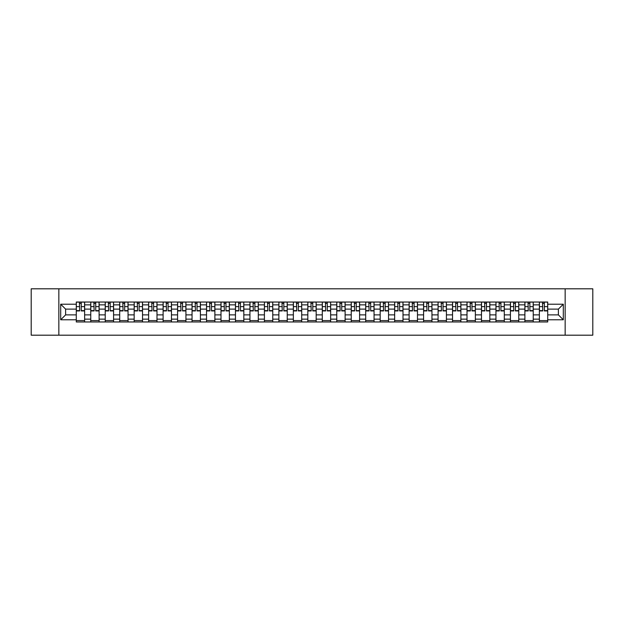 <?xml version="1.0" encoding="UTF-8"?>
<svg xmlns="http://www.w3.org/2000/svg" width="624" height="624" viewBox="0 0 624 624"><rect width="100%" height="100%" fill="white"/><g stroke="black" fill="none" stroke-linecap="round" stroke-linejoin="round"><path stroke-width="0.94" d="M565.157 335.189L592.8 335.189L592.8 288.811L31.2 288.811L31.2 335.189L565.157 335.189L565.157 288.811M90.753 321.968L90.753 304.855L84.63 304.855L84.63 321.968M84.63 304.855L84.63 302.032M90.753 304.855L90.753 302.032M99.107 302.032L99.107 321.968M105.23 321.968L105.23 302.032M113.576 302.032L113.576 321.968M119.699 321.968L119.699 302.032M128.045 302.032L128.045 321.968M134.168 321.968L134.168 302.032M142.522 302.032L142.522 321.968M148.637 321.968L148.637 302.032M156.991 302.032L156.991 321.968M163.114 321.968L163.114 302.032M171.46 302.032L171.46 321.968M177.583 321.968L177.583 302.032M185.929 302.032L185.929 321.968M192.052 321.968L192.052 302.032M200.405 302.032L200.405 321.968M206.528 321.968L206.528 302.032M214.874 302.032L214.874 321.968M220.997 321.968L220.997 302.032M229.343 302.032L229.343 321.968M235.466 321.968L235.466 302.032M243.82 302.032L243.82 321.968M249.943 321.968L249.943 302.032M258.289 302.032L258.289 321.968M264.412 321.968L264.412 302.032M272.758 302.032L272.758 321.968M278.881 321.968L278.881 302.032M287.235 302.032L287.235 321.968M293.358 321.968L293.358 302.032M301.704 302.032L301.704 321.968M307.827 321.968L307.827 302.032M316.173 302.032L316.173 321.968M322.296 321.968L322.296 302.032M330.642 302.032L330.642 321.968M336.765 321.968L336.765 302.032M345.119 302.032L345.119 321.968M351.242 321.968L351.242 302.032M359.588 302.032L359.588 321.968M365.711 321.968L365.711 302.032M374.057 302.032L374.057 321.968M380.18 321.968L380.18 302.032M388.534 302.032L388.534 321.968M394.657 321.968L394.657 302.032M403.003 302.032L403.003 321.968M409.126 321.968L409.126 302.032M417.472 302.032L417.472 321.968M423.595 321.968L423.595 302.032M431.948 302.032L431.948 321.968M438.071 321.968L438.071 302.032M446.417 302.032L446.417 321.968M452.54 321.968L452.54 302.032M460.886 302.032L460.886 321.968M467.009 321.968L467.009 302.032M475.363 302.032L475.363 321.968M481.478 321.968L481.478 302.032M489.832 302.032L489.832 321.968M495.955 321.968L495.955 302.032M504.301 302.032L504.301 321.968M510.424 321.968L510.424 302.032M518.77 302.032L518.77 321.968M524.893 321.968L524.893 302.032M533.247 302.032L533.247 321.968M539.37 321.968L539.37 302.032M539.37 314.878L533.247 314.878M524.893 314.878L518.77 314.878M510.424 314.878L504.301 314.878M495.955 314.878L489.832 314.878M481.478 314.878L475.363 314.878M467.009 314.878L460.886 314.878M452.54 314.878L446.417 314.878M438.071 314.878L431.948 314.878M423.595 314.878L417.472 314.878M409.126 314.878L403.003 314.878M394.657 314.878L388.534 314.878M380.18 314.878L374.057 314.878M365.711 314.878L359.588 314.878M351.242 314.878L345.119 314.878M336.765 314.878L330.642 314.878M322.296 314.878L316.173 314.878M307.827 314.878L301.704 314.878M293.358 314.878L287.235 314.878M278.881 314.878L272.758 314.878M264.412 314.878L258.289 314.878M249.943 314.878L243.82 314.878M235.466 314.878L229.343 314.878M220.997 314.878L214.874 314.878M206.528 314.878L200.405 314.878M192.052 314.878L185.929 314.878M177.583 314.878L171.46 314.878M163.114 314.878L156.991 314.878M148.637 314.878L142.522 314.878M134.168 314.878L128.045 314.878M119.699 314.878L113.576 314.878M105.23 314.878L99.107 314.878M90.753 314.878L84.63 314.878M539.37 309.122L533.247 309.122M524.893 309.122L518.77 309.122M510.424 309.122L504.301 309.122M495.955 309.122L489.832 309.122M481.478 309.122L475.363 309.122M467.009 309.122L460.886 309.122M452.54 309.122L446.417 309.122M438.071 309.122L431.948 309.122M423.595 309.122L417.472 309.122M409.126 309.122L403.003 309.122M394.657 309.122L388.534 309.122M380.18 309.122L374.057 309.122M365.711 309.122L359.588 309.122M351.242 309.122L345.119 309.122M336.765 309.122L330.642 309.122M322.296 309.122L316.173 309.122M307.827 309.122L301.704 309.122M293.358 309.122L287.235 309.122M278.881 309.122L272.758 309.122M264.412 309.122L258.289 309.122M249.943 309.122L243.82 309.122M235.466 309.122L229.343 309.122M220.997 309.122L214.874 309.122M206.528 309.122L200.405 309.122M192.052 309.122L185.929 309.122M177.583 309.122L171.46 309.122M163.114 309.122L156.991 309.122M148.637 309.122L142.522 309.122M134.168 309.122L128.045 309.122M119.699 309.122L113.576 309.122M105.23 309.122L99.107 309.122M90.753 309.122L84.63 309.122M65.614 314.878L76.284 314.878L76.284 309.122L65.614 309.122L65.614 314.878L60.7 319.792L60.7 304.208L76.284 304.208L76.284 309.122M547.716 309.122L547.716 314.878L558.386 314.878L558.386 309.122L547.716 309.122L547.716 302.032L76.284 302.032L76.284 304.208M547.716 304.208L563.3 304.208L563.3 319.792L547.716 319.792L547.716 314.878M76.284 314.878L76.284 321.968L547.716 321.968L547.716 319.792M76.284 319.792L60.7 319.792M58.843 335.189L58.843 288.811M84.63 320.58L76.284 320.58M79.669 303.42L81.245 303.42M99.107 320.58L90.753 320.58M94.138 303.42L95.722 303.42M113.576 320.58L105.23 320.58M108.615 303.42L110.191 303.42M128.045 320.58L119.699 320.58M123.084 303.42L124.66 303.42M142.522 320.58L134.168 320.58M137.553 303.42L139.129 303.42M156.991 320.58L148.637 320.58M152.03 303.42L153.605 303.42M171.46 320.58L163.114 320.58M166.499 303.42L168.074 303.42M185.929 320.58L177.583 320.58M180.968 303.42L182.543 303.42M200.405 320.58L192.052 320.58M195.437 303.42L197.02 303.42M214.874 320.58L206.528 320.58M209.914 303.42L211.489 303.42M229.343 320.58L220.997 320.58M224.383 303.42L225.958 303.42M243.82 320.58L235.466 320.58M238.852 303.42L240.435 303.42M258.289 320.58L249.943 320.58M253.328 303.42L254.904 303.42M272.758 320.58L264.412 320.58M267.797 303.42L269.373 303.42M287.235 320.58L278.881 320.58M282.266 303.42L283.842 303.42M301.704 320.58L293.358 320.58M296.743 303.42L298.319 303.42M316.173 320.58L307.827 320.58M311.212 303.42L312.788 303.42M330.642 320.58L322.296 320.58M325.681 303.42L327.257 303.42M345.119 320.58L336.765 320.58M340.158 303.42L341.734 303.42M359.588 320.58L351.242 320.58M354.627 303.42L356.203 303.42M374.057 320.58L365.711 320.58M369.096 303.42L370.672 303.42M388.534 320.58L380.18 320.58M383.565 303.42L385.148 303.42M403.003 320.58L394.657 320.58M398.042 303.42L399.617 303.42M417.472 320.58L409.126 320.58M412.511 303.42L414.086 303.42M431.948 320.58L423.595 320.58M426.98 303.42L428.563 303.42M446.417 320.58L438.071 320.58M441.457 303.42L443.032 303.42M460.886 320.58L452.54 320.58M455.926 303.42L457.501 303.42M475.363 320.58L467.009 320.58M470.395 303.42L471.97 303.42M489.832 320.58L481.478 320.58M484.871 303.42L486.447 303.42M504.301 320.58L495.955 320.58M499.34 303.42L500.916 303.42M518.77 320.58L510.424 320.58M513.809 303.42L515.385 303.42M533.247 320.58L524.893 320.58M528.278 303.42L529.862 303.42M547.716 320.58L539.37 320.58M542.755 303.42L544.331 303.42M60.7 304.208L65.614 309.122M558.386 314.878L563.3 319.792M558.386 309.122L563.3 304.208M81.245 310.931L81.245 302.117L84.583 302.117L84.583 310.931L81.245 310.931M79.669 303.326L81.245 303.326M81.526 302.117L76.331 302.117L76.331 310.931L79.669 310.931L79.388 302.117M95.722 310.931L95.722 302.117L99.06 302.117L99.06 310.931L95.722 310.931M94.138 303.326L95.722 303.326M95.995 302.117L90.8 302.117L90.8 310.931L94.138 310.931L93.865 302.117M110.191 310.931L110.191 302.117L113.529 302.117L113.529 310.931L110.191 310.931M108.615 303.326L110.191 303.326M110.471 302.117L105.277 302.117L105.277 310.931L108.615 310.931L108.334 302.117M124.66 310.931L124.66 302.117L127.998 302.117L127.998 310.931L124.66 310.931M123.084 303.326L124.66 303.326M124.94 302.117L119.746 302.117L119.746 310.931L123.084 310.931L122.803 302.117M139.129 310.931L139.129 302.117L142.475 302.117L142.475 310.931L139.129 310.931M137.553 303.326L139.129 303.326M139.409 302.117L134.215 302.117L134.215 310.931L137.553 310.931L137.28 302.117M153.605 310.931L153.605 302.117L156.944 302.117L156.944 310.931L153.605 310.931M152.03 303.326L153.605 303.326M153.878 302.117L148.684 302.117L148.684 310.931L152.03 310.931L151.749 302.117M168.074 310.931L168.074 302.117L171.413 302.117L171.413 310.931L168.074 310.931M166.499 303.326L168.074 303.326M168.355 302.117L163.16 302.117L163.16 310.931L166.499 310.931L166.218 302.117M182.543 310.931L182.543 302.117L185.89 302.117L185.89 310.931L182.543 310.931M180.968 303.326L182.543 303.326M182.824 302.117L177.629 302.117L177.629 310.931L180.968 310.931L180.695 302.117M197.02 310.931L197.02 302.117L200.359 302.117L200.359 310.931L197.02 310.931M195.437 303.326L197.02 303.326M197.293 302.117L192.098 302.117L192.098 310.931L195.437 310.931L195.164 302.117M211.489 310.931L211.489 302.117L214.828 302.117L214.828 310.931L211.489 310.931M209.914 303.326L211.489 303.326M211.77 302.117L206.575 302.117L206.575 310.931L209.914 310.931L209.633 302.117M225.958 310.931L225.958 302.117L229.297 302.117L229.297 310.931L225.958 310.931M224.383 303.326L225.958 303.326M226.239 302.117L221.044 302.117L221.044 310.931L224.383 310.931L224.102 302.117M240.435 310.931L240.435 302.117L243.773 302.117L243.773 310.931L240.435 310.931M238.852 303.326L240.435 303.326M240.708 302.117L235.513 302.117L235.513 310.931L238.852 310.931L238.579 302.117M254.904 310.931L254.904 302.117L258.242 302.117L258.242 310.931L254.904 310.931M253.328 303.326L254.904 303.326M255.185 302.117L249.99 302.117L249.99 310.931L253.328 310.931L253.048 302.117M269.373 310.931L269.373 302.117L272.711 302.117L272.711 310.931L269.373 310.931M267.797 303.326L269.373 303.326M269.654 302.117L264.459 302.117L264.459 310.931L267.797 310.931L267.517 302.117M283.842 310.931L283.842 302.117L287.188 302.117L287.188 310.931L283.842 310.931M282.266 303.326L283.842 303.326M284.123 302.117L278.928 302.117L278.928 310.931L282.266 310.931L281.993 302.117M298.319 310.931L298.319 302.117L301.657 302.117L301.657 310.931L298.319 310.931M296.743 303.326L298.319 303.326M298.592 302.117L293.397 302.117L293.397 310.931L296.743 310.931L296.462 302.117M312.788 310.931L312.788 302.117L316.126 302.117L316.126 310.931L312.788 310.931M311.212 303.326L312.788 303.326M313.069 302.117L307.874 302.117L307.874 310.931L311.212 310.931L310.931 302.117M327.257 310.931L327.257 302.117L330.603 302.117L330.603 310.931L327.257 310.931M325.681 303.326L327.257 303.326M327.538 302.117L322.343 302.117L322.343 310.931L325.681 310.931L325.408 302.117M341.734 310.931L341.734 302.117L345.072 302.117L345.072 310.931L341.734 310.931M340.158 303.326L341.734 303.326M342.007 302.117L336.812 302.117L336.812 310.931L340.158 310.931L339.877 302.117M356.203 310.931L356.203 302.117L359.541 302.117L359.541 310.931L356.203 310.931M354.627 303.326L356.203 303.326M356.483 302.117L351.289 302.117L351.289 310.931L354.627 310.931L354.346 302.117M370.672 310.931L370.672 302.117L374.01 302.117L374.01 310.931L370.672 310.931M369.096 303.326L370.672 303.326M370.952 302.117L365.758 302.117L365.758 310.931L369.096 310.931L368.815 302.117M385.148 310.931L385.148 302.117L388.487 302.117L388.487 310.931L385.148 310.931M383.565 303.326L385.148 303.326M385.421 302.117L380.227 302.117L380.227 310.931L383.565 310.931L383.292 302.117M399.617 310.931L399.617 302.117L402.956 302.117L402.956 310.931L399.617 310.931M398.042 303.326L399.617 303.326M399.898 302.117L394.703 302.117L394.703 310.931L398.042 310.931L397.761 302.117M414.086 310.931L414.086 302.117L417.425 302.117L417.425 310.931L414.086 310.931M412.511 303.326L414.086 303.326M414.367 302.117L409.172 302.117L409.172 310.931L412.511 310.931L412.23 302.117M428.563 310.931L428.563 302.117L431.902 302.117L431.902 310.931L428.563 310.931M426.98 303.326L428.563 303.326M428.836 302.117L423.641 302.117L423.641 310.931L426.98 310.931L426.707 302.117M443.032 310.931L443.032 302.117L446.371 302.117L446.371 310.931L443.032 310.931M441.457 303.326L443.032 303.326M443.305 302.117L438.11 302.117L438.11 310.931L441.457 310.931L441.176 302.117M457.501 310.931L457.501 302.117L460.84 302.117L460.84 310.931L457.501 310.931M455.926 303.326L457.501 303.326M457.782 302.117L452.587 302.117L452.587 310.931L455.926 310.931L455.645 302.117M471.97 310.931L471.97 302.117L475.316 302.117L475.316 310.931L471.97 310.931M470.395 303.326L471.97 303.326M472.251 302.117L467.056 302.117L467.056 310.931L470.395 310.931L470.122 302.117M486.447 310.931L486.447 302.117L489.785 302.117L489.785 310.931L486.447 310.931M484.871 303.326L486.447 303.326M486.72 302.117L481.525 302.117L481.525 310.931L484.871 310.931L484.591 302.117M500.916 310.931L500.916 302.117L504.254 302.117L504.254 310.931L500.916 310.931M499.34 303.326L500.916 303.326M501.197 302.117L496.002 302.117L496.002 310.931L499.34 310.931L499.06 302.117M515.385 310.931L515.385 302.117L518.723 302.117L518.723 310.931L515.385 310.931M513.809 303.326L515.385 303.326M515.666 302.117L510.471 302.117L510.471 310.931L513.809 310.931L513.529 302.117M529.862 310.931L529.862 302.117L533.2 302.117L533.2 310.931L529.862 310.931M528.278 303.326L529.862 303.326M530.135 302.117L524.94 302.117L524.94 310.931L528.278 310.931L528.005 302.117M544.331 310.931L544.331 302.117L547.669 302.117L547.669 310.931L544.331 310.931M542.755 303.326L544.331 303.326M544.612 302.117L539.417 302.117L539.417 310.931L542.755 310.931L542.474 302.117M524.893 304.855L518.77 304.855M510.424 304.855L504.301 304.855M495.955 304.855L489.832 304.855M481.478 304.855L475.363 304.855M467.009 304.855L460.886 304.855M452.54 304.855L446.417 304.855M438.071 304.855L431.948 304.855M423.595 304.855L417.472 304.855M409.126 304.855L403.003 304.855M394.657 304.855L388.534 304.855M380.18 304.855L374.057 304.855M365.711 304.855L359.588 304.855M351.242 304.855L345.119 304.855M336.765 304.855L330.642 304.855M322.296 304.855L316.173 304.855M307.827 304.855L301.704 304.855M293.358 304.855L287.235 304.855M278.881 304.855L272.758 304.855M264.412 304.855L258.289 304.855M249.943 304.855L243.82 304.855M235.466 304.855L229.343 304.855M220.997 304.855L214.874 304.855M206.528 304.855L200.405 304.855M192.052 304.855L185.929 304.855M177.583 304.855L171.46 304.855M163.114 304.855L156.991 304.855M148.637 304.855L142.522 304.855M134.168 304.855L128.045 304.855M119.699 304.855L113.576 304.855M105.23 304.855L99.107 304.855M539.37 304.855L533.247 304.855M524.893 319.145L518.77 319.145M510.424 319.145L504.301 319.145M495.955 319.145L489.832 319.145M481.478 319.145L475.363 319.145M467.009 319.145L460.886 319.145M452.54 319.145L446.417 319.145M438.071 319.145L431.948 319.145M423.595 319.145L417.472 319.145M409.126 319.145L403.003 319.145M394.657 319.145L388.534 319.145M380.18 319.145L374.057 319.145M365.711 319.145L359.588 319.145M351.242 319.145L345.119 319.145M336.765 319.145L330.642 319.145M322.296 319.145L316.173 319.145M307.827 319.145L301.704 319.145M293.358 319.145L287.235 319.145M278.881 319.145L272.758 319.145M264.412 319.145L258.289 319.145M249.943 319.145L243.82 319.145M235.466 319.145L229.343 319.145M220.997 319.145L214.874 319.145M206.528 319.145L200.405 319.145M192.052 319.145L185.929 319.145M177.583 319.145L171.46 319.145M163.114 319.145L156.991 319.145M148.637 319.145L142.522 319.145M134.168 319.145L128.045 319.145M119.699 319.145L113.576 319.145M105.23 319.145L99.107 319.145M90.753 319.145L84.63 319.145M539.37 319.145L533.247 319.145M81.245 310.612L84.583 310.612M81.245 306.626L84.583 306.626M76.331 310.612L79.669 310.612M76.331 306.626L79.669 306.626M95.722 310.612L99.06 310.612M95.722 306.626L99.06 306.626M90.8 310.612L94.138 310.612M90.8 306.626L94.138 306.626M110.191 310.612L113.529 310.612M110.191 306.626L113.529 306.626M105.277 310.612L108.615 310.612M105.277 306.626L108.615 306.626M124.66 310.612L127.998 310.612M124.66 306.626L127.998 306.626M119.746 310.612L123.084 310.612M119.746 306.626L123.084 306.626M139.129 310.612L142.475 310.612M139.129 306.626L142.475 306.626M134.215 310.612L137.553 310.612M134.215 306.626L137.553 306.626M153.605 310.612L156.944 310.612M153.605 306.626L156.944 306.626M148.684 310.612L152.03 310.612M148.684 306.626L152.03 306.626M168.074 310.612L171.413 310.612M168.074 306.626L171.413 306.626M163.16 310.612L166.499 310.612M163.16 306.626L166.499 306.626M182.543 310.612L185.89 310.612M182.543 306.626L185.89 306.626M177.629 310.612L180.968 310.612M177.629 306.626L180.968 306.626M197.02 310.612L200.359 310.612M197.02 306.626L200.359 306.626M192.098 310.612L195.437 310.612M192.098 306.626L195.437 306.626M211.489 310.612L214.828 310.612M211.489 306.626L214.828 306.626M206.575 310.612L209.914 310.612M206.575 306.626L209.914 306.626M225.958 310.612L229.297 310.612M225.958 306.626L229.297 306.626M221.044 310.612L224.383 310.612M221.044 306.626L224.383 306.626M240.435 310.612L243.773 310.612M240.435 306.626L243.773 306.626M235.513 310.612L238.852 310.612M235.513 306.626L238.852 306.626M254.904 310.612L258.242 310.612M254.904 306.626L258.242 306.626M249.99 310.612L253.328 310.612M249.99 306.626L253.328 306.626M269.373 310.612L272.711 310.612M269.373 306.626L272.711 306.626M264.459 310.612L267.797 310.612M264.459 306.626L267.797 306.626M283.842 310.612L287.188 310.612M283.842 306.626L287.188 306.626M278.928 310.612L282.266 310.612M278.928 306.626L282.266 306.626M298.319 310.612L301.657 310.612M298.319 306.626L301.657 306.626M293.397 310.612L296.743 310.612M293.397 306.626L296.743 306.626M312.788 310.612L316.126 310.612M312.788 306.626L316.126 306.626M307.874 310.612L311.212 310.612M307.874 306.626L311.212 306.626M327.257 310.612L330.603 310.612M327.257 306.626L330.603 306.626M322.343 310.612L325.681 310.612M322.343 306.626L325.681 306.626M341.734 310.612L345.072 310.612M341.734 306.626L345.072 306.626M336.812 310.612L340.158 310.612M336.812 306.626L340.158 306.626M356.203 310.612L359.541 310.612M356.203 306.626L359.541 306.626M351.289 310.612L354.627 310.612M351.289 306.626L354.627 306.626M370.672 310.612L374.01 310.612M370.672 306.626L374.01 306.626M365.758 310.612L369.096 310.612M365.758 306.626L369.096 306.626M385.148 310.612L388.487 310.612M385.148 306.626L388.487 306.626M380.227 310.612L383.565 310.612M380.227 306.626L383.565 306.626M399.617 310.612L402.956 310.612M399.617 306.626L402.956 306.626M394.703 310.612L398.042 310.612M394.703 306.626L398.042 306.626M414.086 310.612L417.425 310.612M414.086 306.626L417.425 306.626M409.172 310.612L412.511 310.612M409.172 306.626L412.511 306.626M428.563 310.612L431.902 310.612M428.563 306.626L431.902 306.626M423.641 310.612L426.98 310.612M423.641 306.626L426.98 306.626M443.032 310.612L446.371 310.612M443.032 306.626L446.371 306.626M438.11 310.612L441.457 310.612M438.11 306.626L441.457 306.626M457.501 310.612L460.84 310.612M457.501 306.626L460.84 306.626M452.587 310.612L455.926 310.612M452.587 306.626L455.926 306.626M471.97 310.612L475.316 310.612M471.97 306.626L475.316 306.626M467.056 310.612L470.395 310.612M467.056 306.626L470.395 306.626M486.447 310.612L489.785 310.612M486.447 306.626L489.785 306.626M481.525 310.612L484.871 310.612M481.525 306.626L484.871 306.626M500.916 310.612L504.254 310.612M500.916 306.626L504.254 306.626M496.002 310.612L499.34 310.612M496.002 306.626L499.34 306.626M515.385 310.612L518.723 310.612M515.385 306.626L518.723 306.626M510.471 310.612L513.809 310.612M510.471 306.626L513.809 306.626M529.862 310.612L533.2 310.612M529.862 306.626L533.2 306.626M524.94 310.612L528.278 310.612M524.94 306.626L528.278 306.626M544.331 310.612L547.669 310.612M544.331 306.626L547.669 306.626M539.417 310.612L542.755 310.612M539.417 306.626L542.755 306.626"/></g></svg>
